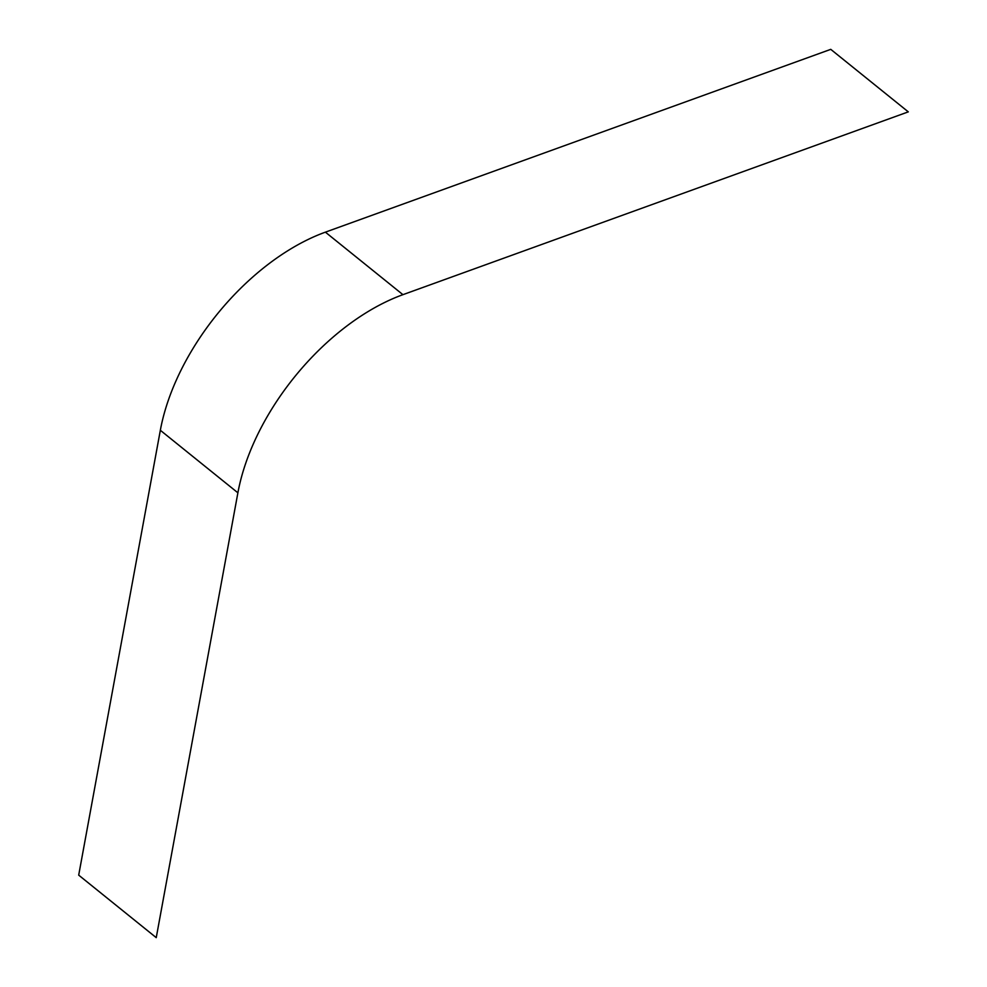 <?xml version="1.0" encoding="UTF-8"?>
<svg xmlns="http://www.w3.org/2000/svg" width="987" height="987" viewBox="0 0 987 987"><rect width="100%" height="100%" fill="white"/><g stroke="black" fill="none" stroke-linecap="round" stroke-linejoin="round"><path stroke-width="1.48" d="M908.299 111.864L402.93 294.669L908.299 111.864L830.758 49.35L325.389 232.155A182.385 104.61 -51.1 0 0 160.338 430.283L78.701 875.136L156.242 937.65L237.892 492.809L156.242 937.65M237.892 492.809A182.385 104.61 -51.1 0 1 402.93 294.669A182.385 104.61 -51.1 0 0 237.892 492.809L160.338 430.283M402.93 294.669L325.389 232.155"/></g></svg>
